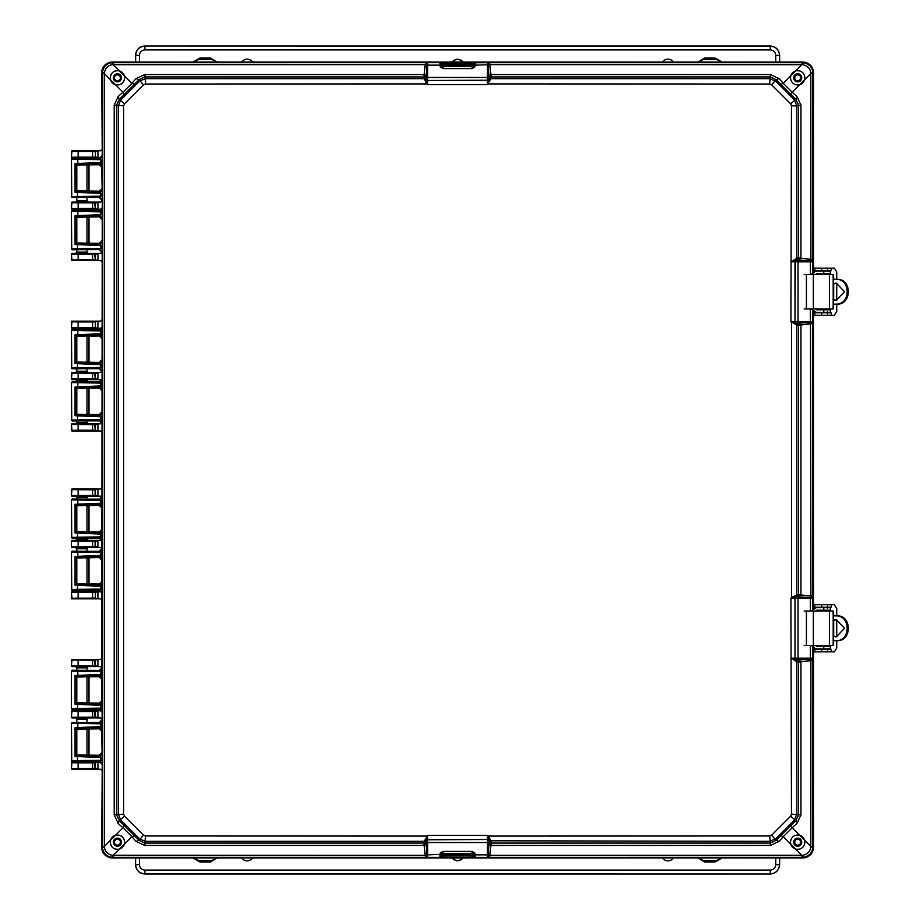 <?xml version="1.0" encoding="UTF-8"?>
<svg xmlns="http://www.w3.org/2000/svg" width="920" height="920" viewBox="0 0 920 920"><rect width="100%" height="100%" fill="white"/><g stroke="black" fill="none" stroke-linecap="round" stroke-linejoin="round"><path stroke-width="1.38" d="M76.808 164.956L76.808 190.934M76.808 197.512L76.808 200.824L86.998 200.824L86.998 197.443M86.998 164.714L86.998 191.176M86.998 755.285L86.998 728.824M86.998 722.556L86.998 719.175L76.808 719.175L76.808 722.487M76.808 755.044L76.808 729.065M86.998 719.175L88.262 717.91L72.013 717.91L94.76 717.865L95.116 717.174L71.392 717.255A0.632 0.632 0 0 0 72.013 717.887L71.392 717.278L72.013 710.757L75.555 710.757L76.808 709.492L86.998 709.389M86.998 703.121L86.998 676.66M86.998 670.393L86.998 667.839L76.808 667.839L76.808 670.312M76.808 702.88L76.808 676.901M86.998 551.322L86.998 548.78L76.808 548.78L76.808 551.252M76.808 557.83L76.808 583.809M72.013 598.839L97.853 598.839L72.013 598.839L71.392 592.319L75.555 591.686L76.808 590.421L86.998 590.421L88.262 591.686L97.853 591.686L97.922 592.365L94.76 591.732L100.625 591.686L101.89 590.421M86.998 557.589L86.998 584.05M86.998 499.146L86.998 497.444L76.808 497.444L76.808 499.077M76.808 505.655L76.808 531.645M76.808 538.223L76.808 539.097L86.998 539.097L88.262 540.362L97.853 540.362L97.922 541.029L95.404 541.029L94.76 540.408L100.625 540.362L101.89 539.097M86.998 505.413L86.998 531.886M86.998 538.154L86.998 539.097M101.89 380.903L100.625 379.638L94.76 379.592L95.404 378.971L97.922 378.971L97.853 379.638L88.262 379.638L86.998 380.903L76.808 380.903L76.808 381.777M76.808 388.355L76.808 414.345M76.808 420.923L76.808 422.556L86.998 422.556L86.998 420.854M86.998 380.903L86.998 381.846M86.998 388.113L86.998 414.586M101.89 329.578L100.625 328.313L94.76 328.267L97.922 327.635L97.853 328.313L88.262 328.313L86.998 329.578L76.808 329.613L75.555 328.313L71.392 327.681L72.013 321.16L97.853 321.16L72.013 321.16M76.808 336.191L76.808 362.169M76.808 368.747L76.808 371.22L86.998 371.22L86.998 368.678M86.998 335.949L86.998 362.411M101.89 210.507L100.625 209.242L94.76 209.196L95.404 208.575L97.922 208.575L97.853 209.242L88.262 209.242L86.998 210.507L76.808 210.542M76.808 217.12L76.808 243.098M76.808 249.688L76.808 252.16L86.998 252.16L86.998 249.607M86.998 216.878L86.998 243.34M100.809 157.929L94.76 157.872L95.404 157.239L97.922 157.239L97.853 157.918L88.262 157.918L86.998 159.171M76.808 159.171L75.555 157.918L71.392 157.286L72.013 150.765L97.853 150.765L72.013 150.765M101.89 149.5L100.625 150.765L97.853 150.765L97.922 151.432L94.76 150.811M86.998 760.828L88.262 762.082L72.013 762.082L78.12 762.208L78.12 762.841L71.392 762.737L72.013 762.082L71.392 768.579A0.632 0.632 180 0 0 72.013 769.212L94.76 769.189L95.116 768.51L71.392 768.579L72.013 769.235L100.625 769.235L101.89 770.5M88.262 762.082L97.853 762.082L97.922 762.76L94.76 762.128L100.809 762.07M88.262 717.91L100.625 717.91L101.89 719.175M86.998 709.492L88.262 710.757L97.853 710.757L97.922 711.424L94.76 710.803L100.625 710.757L101.89 709.492M71.392 665.953L75.555 666.574L76.808 667.839M86.998 667.839L88.262 666.574L100.625 666.574L101.89 667.839M72.013 666.574L94.76 666.54L95.404 665.907L71.392 665.931L72.013 659.421L97.853 659.421L97.922 660.1L94.76 659.467L100.625 659.421L101.89 658.168M94.76 598.793L97.922 598.161L97.853 598.839L100.625 598.839L101.89 600.105M72.013 547.515L94.484 547.411L95.116 546.779L71.415 546.859L75.555 547.515L76.808 548.78M86.998 548.78L88.262 547.515L100.625 547.515L101.89 548.768M72.013 540.362L72.047 540.385A0.632 0.632 135 0 0 71.415 541.017L71.415 546.859L71.392 540.995L75.555 540.362L76.808 539.097M72.013 496.179L94.484 496.087L95.116 495.454L71.415 495.523L75.555 496.179L76.808 497.444M86.998 497.444L88.262 496.179L100.625 496.179L101.89 497.444M72.013 489.026L72.047 489.049A0.632 0.632 135 0 0 71.415 489.681L71.415 495.523L72.013 489.026L97.853 489.026L97.922 489.704L94.76 489.072L100.625 489.026L101.89 487.772M92.598 430.836L95.116 430.238L92.598 430.215L92.598 430.836L72.013 430.974L97.853 430.974L94.76 430.928L97.922 430.296L97.853 430.974L100.625 430.974L101.89 432.228M101.89 422.556L100.625 423.821L88.262 423.821L86.998 422.556M76.808 422.556L75.555 423.821L71.392 424.453L78.142 424.58L78.142 423.947L72.013 423.821M76.808 380.903L75.555 379.638L71.392 379.005L72.013 372.485L88.262 372.485L86.998 371.22M101.89 371.231L100.625 372.485L88.262 372.485M101.89 319.895L100.625 321.16L97.853 321.16L97.922 321.827L94.76 321.207M92.598 260.44L95.116 259.842L92.598 259.808L92.598 260.44L72.013 260.578L97.853 260.578L94.76 260.532L97.922 259.9L97.853 260.578L100.625 260.578L101.89 261.832M101.89 252.16L100.625 253.425L88.262 253.425L86.998 252.16M76.808 252.16L75.555 253.425L71.392 254.046L78.142 254.184L78.142 253.552L72.013 253.425M76.808 210.507L75.555 209.242L71.392 208.61L72.013 202.089L88.262 202.089L86.998 200.824M101.89 200.824L100.625 202.089L88.262 202.089M75.555 157.918L88.262 157.918M92.598 157.791L95.116 157.182L92.598 157.159L92.598 157.791L72.013 157.918M94.76 769.189L97.853 769.235L97.922 768.568L95.404 768.568L95.404 762.76L92.598 762.841L92.598 762.208L94.76 762.128M75.555 762.082L76.808 760.828M94.76 717.865L97.853 717.91L97.922 717.244L95.404 717.244L95.404 711.424L92.598 711.516L92.598 710.884L94.76 710.803M75.555 717.91L76.808 719.175M88.262 710.757L75.555 710.757M78.12 710.884L78.12 711.516L71.392 711.413L72.013 710.78L92.598 710.884M88.262 666.574L75.555 666.574M94.76 666.54L97.853 666.574L97.922 665.907L95.404 665.907L95.404 660.1L92.598 660.192L92.598 659.559L94.76 659.467M71.392 660.054L72.013 659.421L92.598 659.559M88.262 591.686L75.555 591.686M72.013 591.686L92.598 591.813L92.598 592.445L95.116 592.422L92.598 591.813M94.484 547.411L97.853 547.515L97.922 546.837L95.116 546.779L95.116 541.087L92.598 541.121L92.598 540.488L94.76 540.408M88.262 547.515L75.555 547.515M88.262 540.362L75.555 540.362M72.047 540.385L92.598 540.488M94.484 496.087L97.853 496.179L97.922 495.512L95.116 495.454L95.116 489.762L92.598 489.785L92.598 489.164L94.76 489.072M88.262 496.179L75.555 496.179M72.047 489.049L92.598 489.164M72.013 430.974L71.392 424.453A0.632 0.632 -45 0 1 72.047 423.844M75.555 423.821L88.262 423.821M92.598 423.947L92.598 424.58L97.922 424.488L97.853 423.821L78.142 423.947M75.555 379.638L88.262 379.638M92.598 379.511L95.116 378.913L92.598 378.879L92.598 379.511L72.013 379.638M92.598 372.611L92.598 373.244L97.922 373.163L97.853 372.485L72.013 372.485M76.808 371.22L75.555 372.485M75.555 328.313L88.262 328.313M92.598 328.187L95.116 327.577L92.598 327.554L92.598 328.187L72.013 328.313M72.013 260.578L71.392 254.046M75.555 253.425L88.262 253.425M92.598 253.552L92.598 254.184L97.922 254.092L97.853 253.425L78.142 253.552M75.555 209.242L88.262 209.242M92.598 209.116L95.116 208.518L92.598 208.483L92.598 209.116L72.013 209.242M92.598 202.216L92.598 202.848L97.922 202.756L97.853 202.089L72.013 202.089M76.808 200.824L75.555 202.089M78.142 157.791L78.142 157.159L71.415 157.262A0.632 0.632 -135 0 0 72.047 157.895M72.047 150.788A0.632 0.632 -45 0 0 71.415 151.42L78.142 151.524L78.142 150.892M71.392 660.077L92.598 660.192L92.598 666.448M94.484 598.747L95.116 598.115L71.392 598.207M72.047 591.709A0.632 0.632 135 0 0 71.415 592.342L92.598 592.445L92.598 598.713M94.76 547.469L95.404 546.837L95.404 541.029L94.484 540.454M71.392 540.995L92.598 541.121L92.598 547.389M94.76 496.144L95.404 495.512L95.404 489.704L94.484 489.129M71.392 489.659L92.598 489.785L92.598 496.053M78.142 430.836L78.142 430.215L71.415 430.318A0.632 0.632 -135 0 0 72.047 430.951M94.484 423.913L95.404 430.296L95.404 424.488L94.76 423.855M78.142 379.511L78.142 378.879L71.415 378.982A0.632 0.632 -135 0 0 72.047 379.615M72.047 372.508A0.632 0.632 -45 0 0 71.415 373.14L78.142 373.244L78.142 372.611M94.484 372.588L95.404 378.971L95.404 373.163L94.76 372.531M78.142 328.187L78.142 327.554L71.415 327.658A0.632 0.632 -135 0 0 72.047 328.291M71.392 321.793L78.142 321.919L78.142 321.287M78.142 260.44L78.142 259.808L71.415 259.923A0.632 0.632 -135 0 0 72.047 260.544M94.484 253.517L95.404 259.9L95.404 254.092L94.76 253.46M78.142 209.116L78.142 208.483L71.415 208.587A0.632 0.632 -135 0 0 72.047 209.219M72.047 202.112A0.632 0.632 -45 0 0 71.415 202.745L78.142 202.848L78.142 202.216M94.484 202.193L95.404 208.575L95.404 202.756L94.76 202.136M94.484 150.857L95.116 151.489L92.598 151.524L92.598 150.892M94.484 321.252L95.116 321.885L92.598 321.919L92.598 321.287M120.405 842.191A2.944 2.944 0 0 1 117.461 845.135A2.944 2.944 0 0 1 114.517 842.191A2.944 2.944 0 0 1 117.461 839.247A2.944 2.944 0 0 1 120.405 842.191M800.641 77.809A2.944 2.944 0 0 1 797.697 80.753A2.944 2.944 0 0 1 794.754 77.809A2.944 2.944 0 0 1 797.697 74.865A2.944 2.944 0 0 1 800.641 77.809M800.641 842.191A2.944 2.944 0 0 1 797.697 845.135A2.944 2.944 0 0 1 794.754 842.191A2.944 2.944 0 0 1 797.697 839.247A2.944 2.944 0 0 1 800.641 842.191M120.405 77.809A2.944 2.944 0 0 1 117.461 80.753A2.944 2.944 0 0 1 114.517 77.809A2.944 2.944 0 0 1 117.461 74.865A2.944 2.944 0 0 1 120.405 77.809M110.251 77.809C111.021 72.496 114.068 70.184 119.404 70.863L124.465 75.923L124.729 77.809C123.889 83.179 120.842 85.514 115.575 84.812L110.503 79.752L110.251 77.809M124.614 77.809A7.153 7.153 0 0 0 117.461 70.656A7.153 7.153 0 0 0 110.308 77.809A7.153 7.153 0 0 0 117.461 84.962A7.153 7.153 0 0 0 124.614 77.809M110.251 842.191L110.503 840.247L115.575 835.187C120.819 834.474 123.878 836.809 124.729 842.191L124.465 844.077L119.404 849.137C114.08 849.827 111.032 847.515 110.251 842.191M124.614 842.191A7.153 7.153 0 0 0 117.461 835.038A7.153 7.153 0 0 0 110.308 842.191A7.153 7.153 0 0 0 117.461 849.344A7.153 7.153 0 0 0 124.614 842.191M790.429 842.191C791.257 836.82 794.305 834.486 799.583 835.187L804.644 840.247L804.908 842.191C804.126 847.504 801.078 849.815 795.754 849.137L790.694 844.077L790.429 842.191M804.85 842.191A7.153 7.153 0 0 0 797.697 835.038A7.153 7.153 0 0 0 790.544 842.191A7.153 7.153 0 0 0 797.697 849.344A7.153 7.153 0 0 0 804.85 842.191M790.429 77.809L790.694 75.923L795.754 70.863C801.067 70.173 804.126 72.484 804.908 77.809L804.644 79.752L799.583 84.812C794.328 85.525 791.28 83.191 790.429 77.809M804.85 77.809A7.153 7.153 0 0 0 797.697 70.656A7.153 7.153 0 0 0 790.544 77.809A7.153 7.153 0 0 0 797.697 84.962A7.153 7.153 0 0 0 804.85 77.809M121.52 77.809A4.059 4.059 0 0 0 117.461 73.749A4.059 4.059 0 0 0 113.39 77.809A4.059 4.059 0 0 0 117.461 81.868A4.059 4.059 0 0 0 121.52 77.809M121.417 77.809A3.956 3.956 0 0 0 117.461 73.853A3.956 3.956 0 0 0 113.505 77.809A3.956 3.956 0 0 0 117.461 81.765A3.956 3.956 0 0 0 121.417 77.809M121.52 842.191A4.059 4.059 0 0 0 117.461 838.131A4.059 4.059 0 0 0 113.39 842.191A4.059 4.059 0 0 0 117.461 846.25A4.059 4.059 0 0 0 121.52 842.191M121.417 842.191A3.956 3.956 0 0 0 117.461 838.235A3.956 3.956 0 0 0 113.505 842.191A3.956 3.956 0 0 0 117.461 846.147A3.956 3.956 0 0 0 121.417 842.191M801.757 842.191A4.059 4.059 0 0 0 797.697 838.131A4.059 4.059 0 0 0 793.638 842.191A4.059 4.059 0 0 0 797.697 846.25A4.059 4.059 0 0 0 801.757 842.191M801.654 842.191A3.956 3.956 0 0 0 797.697 838.235A3.956 3.956 0 0 0 793.741 842.191A3.956 3.956 0 0 0 797.697 846.147A3.956 3.956 0 0 0 801.654 842.191M801.757 77.809A4.059 4.059 0 0 0 797.697 73.749A4.059 4.059 0 0 0 793.638 77.809A4.059 4.059 0 0 0 797.697 81.868A4.059 4.059 0 0 0 801.757 77.809M801.654 77.809A3.956 3.956 0 0 0 797.697 73.853A3.956 3.956 0 0 0 793.741 77.809A3.956 3.956 0 0 0 797.697 81.765A3.956 3.956 0 0 0 801.654 77.809M799.768 325.358L798.364 323.092L796.582 323.219L798.583 325.691L800.94 325.013L800.94 594.987L798.583 594.308L798.583 325.691L796.582 323.219L795.765 322.966L796.835 325.059L790.901 321.574L795.006 321.574L795.006 261.832L790.889 261.832L796.835 258.359L796.846 105.857L800.94 105.133L800.94 258.393L798.583 257.726L798.583 105.133L795.823 99.406L776.089 79.683L770.373 76.923L491.556 76.923L491.234 75.739L488.957 77.13L489.095 78.879L491.544 76.992L489.083 78.913L488.842 79.741L490.923 78.671L487.45 84.594L488.497 83.915L769.66 84.019L771.707 84.87L790.636 103.799L791.487 105.846L790.901 321.574L791.579 322.621L791.602 460L791.579 597.379L790.901 598.425L791.487 814.154L790.636 816.201L771.707 835.13L769.66 835.981L488.497 836.084L487.45 835.406L489.083 841.087L491.544 843.007L490.923 841.328L488.842 840.259M427.282 83.007L426.661 83.915L424.223 78.671L145.498 78.66L144.785 74.554L424.269 74.554L423.591 76.923L144.785 76.923L139.058 79.683L119.324 99.406L116.575 105.133L116.575 814.867L119.324 820.594L139.058 840.317L144.785 843.076L423.591 843.076L423.924 844.261L426.19 842.869L426.063 841.121L423.603 843.007L426.063 841.087L426.316 840.259L424.223 841.328L427.708 835.406L426.661 836.084L145.498 835.981L143.451 835.13L124.522 816.201L123.671 814.154L123.671 105.846L124.522 103.799L143.451 84.87L145.498 84.019L426.661 83.915L427.708 84.594L426.063 78.913L423.603 76.992L424.223 78.671L426.316 79.741M424.419 79.212L426.397 79.867A1.679 1.679 0 0 0 427.708 80.5L487.45 80.224L427.708 80.5L427.708 84.594L487.45 84.594L487.45 80.5A1.679 1.679 0 0 0 488.761 79.867L487.864 83.007M487.864 836.993L488.497 836.084L490.728 840.788L488.761 840.132A1.679 1.679 180 0 0 487.45 839.5L427.708 839.776L487.45 839.5L487.45 835.406L427.708 835.406L427.708 839.5L424.419 840.788M490.728 840.788L769.649 841.34L775.514 838.913L794.42 820.007L796.846 814.143L796.835 661.641L790.889 658.168L795.006 658.168L795.006 598.425L790.901 598.425L796.582 596.781L798.514 594.32L796.835 594.941L795.765 597.034M798.514 325.68L796.835 325.059L796.835 594.941L791.579 597.379L792.488 598M145.498 84.019L145.498 78.66L139.644 81.087L120.727 99.992L118.3 105.857L118.3 814.143L120.727 820.007L139.644 838.913L145.498 841.34L424.223 841.328L423.603 843.007M423.924 75.739L426.19 77.13L426.063 78.879L423.603 76.992M426.316 840.259L427.282 836.993M491.234 844.261L488.957 842.869L489.095 841.121L491.556 843.076L770.373 843.076L770.373 845.445L490.889 845.445L491.544 843.007M769.66 835.981L770.373 843.076L776.089 840.317L795.823 820.594L798.583 814.867L798.583 662.273L800.94 661.606L800.94 814.867L791.487 814.154M795.765 659.559L796.835 661.641L798.583 662.273L796.628 659.812L795.639 659.479L796.294 661.445M796.294 595.136L795.639 597.103A1.679 1.679 90 0 0 795.006 598.425L795.006 658.168A1.679 1.679 90 0 0 795.639 659.479L792.465 658.582M796.294 324.863L795.639 322.897L792.488 322M795.765 322.966L795.639 322.897A1.679 1.679 90 0 1 795.006 321.574L795.282 261.832L798.043 261.832L798.043 321.574L795.282 321.574A1.679 1.679 90 0 0 796.582 323.219M799.768 594.642L798.364 596.907L796.628 596.781L798.514 594.32M792.465 261.418L796.582 260.199L798.514 257.738L796.835 258.359L795.765 260.44M796.294 258.555L795.639 260.521A1.679 1.679 90 0 0 795.006 261.832L795.282 261.832A1.679 1.679 -90 0 1 796.582 260.199L798.364 260.325L799.768 258.048M791.487 105.846L796.846 105.857L794.42 99.992L775.514 81.087L769.649 78.66L490.923 78.671L491.544 76.992M796.628 260.188L798.514 257.738M488.842 79.741L490.728 79.212M134.803 84.49L131.882 83.34L136.125 78.522L139.058 79.683L143.451 84.87M124.522 103.799L119.324 99.406L118.174 96.485L122.992 92.23L124.142 95.162M115.575 84.812L122.992 92.23L131.882 83.34L124.465 75.923M123.671 814.154L114.206 814.867L114.206 105.133L123.671 105.846M124.142 824.837L122.992 827.77L118.174 823.515L119.324 820.594L124.522 816.201M143.451 835.13L139.058 840.317L136.125 841.478L131.882 836.659L134.803 835.509M124.465 844.077L131.882 836.659L122.992 827.77L115.575 835.187M423.924 844.261L424.269 845.445L144.785 845.445L145.498 835.981M780.344 835.509L783.276 836.659L779.021 841.478L776.089 840.317L771.707 835.13M790.636 816.201L795.823 820.594L796.973 823.515L792.166 827.77L791.016 824.837M799.583 835.187L792.166 827.77L783.276 836.659L790.694 844.077M798.514 662.262L796.582 659.801L798.364 659.674L799.768 661.952M791.016 95.162L792.166 92.23L796.973 96.485L795.823 99.406L790.636 103.799M771.707 84.87L776.089 79.683L779.021 78.522L783.276 83.34L780.344 84.49M790.694 75.923L783.276 83.34L792.166 92.23L799.583 84.812M491.234 75.739L490.889 74.554L770.373 74.554L769.66 84.019M489.095 78.879L489.083 78.913A1.679 1.679 0 0 1 487.45 80.224L487.45 77.464L427.708 77.464L427.708 65.147L440.001 65.147L439.875 62.652L442.945 62.779L440.013 65.688L441.692 65.113L443.049 66.343L472.098 66.343L473.317 65.676L474.812 67.01L472.098 68.609L472.098 66.343L443.049 66.343L443.049 68.609L472.098 68.609M443.049 68.609L440.346 67.01L440.013 65.688M469.66 66.297L469.66 65.032L473.455 65.101L473.317 65.676L475.145 65.688L474.812 67.01M136.125 78.522L144.785 74.554M426.063 78.913A1.679 1.679 180 0 0 427.708 80.224L427.708 77.464A1.679 0.575 180 0 1 426.19 77.13L426.328 75.129L424.269 74.554L425.201 64.63L426.696 65.032L427.708 62.652L113.171 62.686L113.171 64.63L119.404 70.863M114.206 105.133L118.174 96.485M118.174 823.515L114.206 814.867M144.785 845.445L136.125 841.478M426.937 856.394L425.787 857.313L427.708 857.348L426.696 854.967L425.201 855.37L424.269 845.445L426.328 844.87L426.19 842.869A1.679 0.575 0 0 1 427.708 842.536L427.708 839.776A1.679 1.679 -0 0 0 426.063 841.087L426.063 841.087M472.098 851.391L474.812 852.989L475.145 854.312L473.466 854.887L472.098 853.656L443.049 853.656L441.841 854.323L440.346 852.989L443.049 851.391L443.049 853.656L472.098 853.656L472.098 851.391L443.049 851.391M489.083 841.087A1.679 1.679 -0 0 0 487.45 839.776L487.45 854.852L475.145 854.852L475.284 857.348L439.875 857.348L440.001 854.852L441.68 855.428L441.841 854.323L440.013 854.312L440.346 852.989M779.021 841.478L770.373 845.445M440.013 854.312L427.708 854.852L427.708 842.536L487.45 842.536A1.679 0.575 0 0 1 488.957 842.869L488.819 844.87L490.889 845.445L489.957 855.37L488.451 854.967L487.45 857.348L801.987 857.313L801.987 855.37L795.754 849.137M800.94 814.867L796.973 823.515M811.888 658.938L812.82 660.088L812.843 658.168L810.474 659.168L810.876 660.663L800.94 661.606L800.377 659.536L798.364 659.674A1.679 0.575 -90 0 1 798.043 658.168L795.282 658.168A1.679 1.679 -90 0 0 796.582 659.801M808.496 611.053L809.83 611.041M809.83 645.541L808.496 645.529M796.582 596.781A1.679 1.679 -90 0 0 795.282 598.425L798.043 598.425A1.679 0.575 -90 0 1 798.364 596.907L800.377 597.045L800.94 594.987L810.876 595.918L810.474 597.413L812.843 598.425L812.82 323.495L800.94 325.013L800.377 322.954L798.364 323.092A1.679 0.575 90 0 1 798.043 321.574L812.843 321.574L811.888 322.345L812.82 323.495L812.843 309.407L808.496 308.947M808.496 274.47L809.83 274.459M796.973 96.485L800.94 105.133M800.377 260.464L810.474 260.832A1.679 0.575 -90 0 0 810.359 261.832L810.359 274.137L812.843 273.999L812.843 261.832L798.043 261.832A1.679 0.575 -90 0 1 798.364 260.325L800.377 260.464L800.94 258.393L810.876 259.336L810.474 260.832L812.843 261.832L812.82 73.519L810.876 73.519L804.644 79.752M770.373 74.554L779.021 78.522M475.145 65.688L473.478 64.043L475.284 62.652L475.145 65.147L489.957 64.63L490.889 74.554L488.819 75.129L488.957 77.13A1.679 0.575 0 0 1 487.45 77.464L487.45 62.652L488.451 65.032L488.819 75.129M440.346 67.01L441.703 65.101L445.487 65.032L445.487 66.297M426.328 75.129L426.696 65.032A1.679 0.575 180 0 0 427.708 65.147L427.708 62.652L439.875 62.652L441.703 64.066L445.487 64.135L473.455 64.066L472.213 62.779L489.371 62.686L489.957 64.63L802.827 64.699C807.484 65.791 810.152 68.448 810.807 72.68L810.876 259.336L812.82 259.911L811.888 261.061M110.503 79.752L104.282 73.519L104.34 72.68C105.501 67.954 108.157 65.297 112.332 64.699L425.201 64.63L425.787 62.686L426.937 63.606M110.503 840.247L104.282 846.481L102.338 846.481L102.338 73.519L104.282 73.519L104.34 847.32C105.363 851.885 108.031 854.542 112.332 855.301L425.201 855.37L425.787 857.313L112.412 857.313L112.332 855.301M441.68 855.428L439.875 857.348L427.708 857.348L427.708 854.852A1.679 0.575 0 0 0 426.696 854.967L426.328 844.87M474.812 852.989L473.317 854.323L473.455 855.933L475.145 854.312M488.819 844.87L488.451 854.967A1.679 0.575 0 0 0 487.45 854.852L487.45 857.348L475.284 857.348L473.478 855.956L469.66 855.864L441.703 855.933L442.945 857.221M488.221 856.394L489.371 857.313L489.957 855.37L802.827 855.301C807.392 854.277 810.048 851.621 810.807 847.32L810.876 660.663L812.82 660.088L812.82 847.239L810.807 847.32M812.831 645.541L810.359 645.863L810.359 658.168A1.679 0.575 -90 0 0 810.474 659.168L800.377 659.536M812.728 645.541L812.843 658.168L798.043 658.168L798.043 598.425L810.359 598.425L810.359 610.719L812.831 611.041M800.377 597.045L810.474 597.413A1.679 0.575 -90 0 0 810.359 598.425L812.843 598.425L812.728 611.041M811.888 322.345L810.474 322.586L810.876 595.918L812.82 596.505L811.888 597.655M810.37 308.959L810.359 321.574A1.679 0.575 90 0 0 810.474 322.586L800.377 322.954M810.807 72.68L812.82 72.76C812.394 67.045 809.036 63.687 802.746 62.686L802.746 62.042L112.412 62.042A10.718 10.718 0 0 0 101.695 72.76L102.281 159.689L101.695 169.291L102.281 193.384L101.695 698.544L102.281 705.329L99.67 704.432L102.2 701.914M442.945 62.779L472.213 62.779L473.466 64.572M112.332 64.699L112.412 62.686C106.72 63.066 103.373 66.424 102.338 72.76L104.34 72.68M102.338 846.481L102.338 847.239L104.34 847.32M101.798 764.083L99.279 761.553L102.281 760.311L101.695 847.239L102.338 847.239C103.212 853.392 106.57 856.75 112.412 857.313L112.412 857.957L802.746 857.957L802.746 857.313C808.898 856.439 812.256 853.081 812.82 847.239L813.464 847.239L813.464 645.541M101.798 711.907L99.279 709.389L102.281 708.112L101.695 733.412L102.281 760.311M802.827 855.301L802.746 857.313L801.987 857.313M813.464 611.041L813.464 308.959M813.464 274.459L813.464 72.76L812.82 73.519M795.754 70.863L801.987 64.63L801.987 62.686L802.746 62.686L802.827 64.699M801.987 62.686L489.371 62.686L488.221 63.606M802.746 62.042A10.718 10.718 0 0 1 813.464 72.76M813.464 847.239A10.718 10.718 0 0 1 802.746 857.957M112.412 857.957A10.718 10.718 0 0 1 101.695 847.239M77.82 761.438L77.464 760.598L71.392 760.828L72.231 761.668L99.67 761.162L102.189 763.692M77.82 755.711L77.464 756.55L100.832 757.494L99.67 756.596L76.234 755.63L75.06 756.424L77.464 756.55L77.464 760.598L100.832 760.311L100.832 757.494L102.281 757.494M76.234 755.63L76.647 754.929L99.279 755.285L99.67 756.596L102.189 754.078M99.279 755.285L101.798 752.767M101.798 731.354L99.279 728.824L99.67 727.524L102.189 730.031M99.279 728.824L76.647 729.181L76.234 728.49L99.67 727.524L102.281 726.616M75.06 756.424L75.06 727.697L100.832 726.616L100.832 723.81L102.281 723.752M72.231 722.453L99.279 722.556L72.231 722.453L71.392 723.293L100.832 723.81L99.67 722.947L102.189 720.429M99.279 722.556L101.798 720.038M77.82 709.262L77.464 708.423L71.392 708.653L72.231 709.492L99.67 708.998L102.189 711.516M99.279 703.121L99.67 704.432L76.234 703.455L76.647 702.765L99.279 703.121L101.798 700.591M101.798 679.19L99.279 676.66L99.67 675.349L102.189 677.867M99.279 676.66L76.647 677.016L76.234 676.327L99.67 675.349L102.281 674.452M76.234 703.455L75.06 704.248L75.06 675.521L100.832 674.452L100.832 671.634L102.281 671.634M72.231 670.277L99.279 670.393L72.231 670.277L71.392 671.129L100.832 671.634L99.67 670.783L102.189 668.254M99.279 670.393L101.798 667.862M101.798 592.848L99.279 590.318L102.189 592.457M77.82 590.192L77.464 589.352L71.392 589.582L72.231 590.421L99.67 589.927L102.281 589.064M77.82 584.464L77.464 585.304L100.832 586.259L99.67 585.361L76.234 584.384L75.06 585.178L77.464 585.304L77.464 589.352L100.832 589.064L100.832 586.259L102.281 586.259M76.234 584.384L76.647 583.694L99.279 584.05L99.67 585.361L102.189 582.843M99.279 584.05L101.798 581.52M101.798 560.119L99.279 557.589L99.67 556.278L102.189 558.797M99.279 557.589L76.647 557.945L76.234 557.255L99.67 556.278L102.281 555.381M75.06 585.178L75.06 556.462L100.832 555.381L100.832 552.575L102.281 552.575M72.231 551.218L99.279 551.322L72.231 551.218L71.392 552.058L100.832 552.575L99.67 551.712L102.189 549.183M99.279 551.322L101.798 548.803M101.798 540.672L99.279 538.154L102.189 540.281M77.82 538.028L77.464 537.188L71.392 537.418L72.231 538.257L99.67 537.763L102.281 536.9M77.82 532.3L77.464 533.14L100.832 534.094L99.67 533.186L76.234 532.22L75.06 533.014L77.464 533.14L77.464 537.188L100.832 536.9L100.832 534.094L102.281 534.094M76.234 532.22L76.647 531.53L99.279 531.886L99.67 533.186L102.189 530.679M99.279 531.886L101.798 529.356M101.798 507.943L99.279 505.413L99.67 504.114L102.189 506.632M99.279 505.413L76.647 505.77L76.234 505.08L99.67 504.114L102.281 503.205M75.06 533.014L75.06 504.286L100.832 503.205L100.832 500.399L102.281 500.399M72.231 499.042L99.279 499.146L72.231 499.042L71.392 499.882L100.832 500.399L99.67 499.537L102.189 497.018M99.279 499.146L101.798 496.627M101.798 423.372L99.279 420.854L102.189 422.981M77.82 420.728L77.464 419.888L71.392 420.118L72.231 420.957L99.67 420.463L102.281 419.6M77.82 415L77.464 415.84L100.832 416.794L99.67 415.886L76.234 414.92L75.06 415.713L77.464 415.84L77.464 419.888L100.832 419.6L100.832 416.794L102.281 416.794M76.234 414.92L76.647 414.23L99.279 414.586L99.67 415.886L102.2 413.379M99.279 414.586L101.798 412.056M101.798 390.643L99.279 388.113L99.67 386.814L102.189 389.321M99.279 388.113L76.647 388.47L76.234 387.78L99.67 386.814L102.281 385.905M75.06 415.713L75.06 386.986L100.832 385.905L100.832 383.099L102.281 383.099M72.231 381.742L99.279 381.846L72.231 381.742L71.392 382.582L100.832 383.099L99.67 382.237L102.189 379.718M99.279 381.846L101.798 379.327M101.798 371.197L99.279 368.678L102.189 370.806M77.82 368.552L77.464 367.712L71.392 367.942L72.231 368.782L99.67 368.287L102.281 367.425M77.82 362.825L77.464 363.664L100.832 364.619L99.67 363.722L76.234 362.744L75.06 363.538L77.464 363.664L77.464 367.712L100.832 367.425L100.832 364.619L102.281 364.619M76.234 362.744L76.647 362.054L99.279 362.411L99.67 363.722L102.189 361.203M99.279 362.411L101.798 359.881M101.798 338.479L99.279 335.949L99.67 334.638L102.189 337.157M99.279 335.949L76.647 336.306L76.234 335.616L99.67 334.638L102.281 333.741M75.06 363.538L75.06 334.822L100.832 333.741L100.832 330.935L102.281 330.935M72.231 329.578L99.279 329.682L72.231 329.578L71.392 330.418L100.832 330.935L99.67 330.073L102.189 327.543M99.279 329.682L101.798 327.152M101.798 252.137L99.279 249.607L102.189 251.746M77.82 249.492L77.464 248.641L71.392 248.871L72.231 249.722L99.67 249.216L102.281 248.365M77.82 243.765L77.464 244.593L100.832 245.548L99.67 244.651L76.234 243.673L75.06 244.478L77.464 244.593L77.464 248.641L100.832 248.365L100.832 245.548L102.281 245.548M76.234 243.673L76.647 242.983L99.279 243.34L99.67 244.651L102.189 242.132M99.279 243.34L101.798 240.81M101.798 219.408L99.279 216.878L76.647 217.235L76.234 216.545L99.67 215.567L102.189 218.086M99.279 216.878L100.832 214.67L102.281 214.67M75.06 244.478L75.06 215.751L100.832 214.67L100.832 211.864L102.281 211.864M71.392 211.335L100.832 211.864L99.67 211.002L102.189 208.483M71.461 211.381L72.231 210.507L99.279 210.611L101.798 208.092M101.798 199.962L99.279 197.443L102.189 199.571M77.82 197.317L77.464 196.477L71.392 196.708L72.231 197.547L99.67 197.052L102.281 196.19M77.82 191.59L77.464 192.429L100.832 193.384L99.67 192.475L76.234 191.509L75.06 192.303L77.464 192.429L77.464 196.477L100.832 196.19L100.832 193.384L102.281 193.384M76.234 191.509L76.647 190.82L99.279 191.176L99.67 192.475L102.189 189.968M99.279 191.176L101.798 188.646M101.798 167.233L99.279 164.714L99.67 163.403L102.189 165.922M99.279 164.714L76.647 165.071L76.234 164.369L99.67 163.403L102.281 162.506M75.06 192.303L75.06 163.576L100.832 162.506L100.832 159.689L102.281 159.689M76.498 158.332L72.231 158.332L71.392 159.171L100.832 159.689L99.67 158.838L102.189 156.308M85.226 158.447L99.279 158.447L101.798 155.917M472.213 857.221L473.478 855.956L472.19 857.198M469.66 853.702L469.66 854.967L473.466 855.428M442.968 857.198L441.703 854.898L469.66 854.967L469.66 857.13M76.647 761.668L99.279 761.553M72.231 761.668L76.498 761.668M99.279 709.389L72.231 709.492M72.231 590.421L99.279 590.318M99.279 538.154L72.231 538.257M72.231 420.957L99.279 420.854M99.279 368.678L72.231 368.782M72.231 249.722L99.279 249.607M72.231 210.507L99.279 210.611M99.279 197.443L72.231 197.547M72.231 158.332L99.279 158.447M76.808 729.295L76.808 754.814M75.06 727.697L76.234 728.49M76.808 677.131L76.808 702.65M75.06 704.248L77.464 704.375L77.82 703.535M75.06 675.521L76.234 676.327M76.808 558.06L76.808 583.579M75.06 556.462L76.234 557.255M71.461 499.916L71.737 537.349M76.808 505.897L76.808 531.403M75.06 504.286L76.234 505.08M71.461 382.616L71.737 420.049M76.808 388.596L76.808 414.103M75.06 386.986L76.234 387.78M76.808 336.421L76.808 361.94M75.06 334.822L76.234 335.616M76.808 217.35L76.808 242.868M75.06 215.751L76.234 216.545M76.808 165.186L76.808 190.704M75.06 163.576L76.234 164.369M71.461 723.327L71.737 760.759M71.392 708.653L71.461 671.151M71.461 552.092L71.737 589.524M71.461 330.441L71.737 367.873M71.392 211.347L71.737 248.814M71.461 159.206L71.737 196.638M86.998 754.572L89.01 754.572L89.01 729.537L86.998 729.537M86.998 702.408L89.01 702.408L89.01 677.373L86.998 677.373M86.998 583.337L89.01 583.337L89.01 558.302L86.998 558.302M86.998 531.162L89.01 531.162L89.01 506.138L86.998 506.138M86.998 413.862L89.01 413.862L89.01 388.838L86.998 388.838M86.998 361.698L89.01 361.698L89.01 336.662L86.998 336.662M86.998 242.627L89.01 242.627L89.01 217.591L86.998 217.591M86.998 190.463L89.01 190.463L89.01 165.427L86.998 165.427M833.014 275.931L833.186 277.196M833.186 306.222L833.681 304.117M833.681 299.667L833.681 283.739M833.681 279.3L833.681 277.196M833.681 306.222L833.014 307.487M831.231 270.675L831.231 268.145L813.843 268.145L813.843 270.675L831.231 270.675L831.231 268.145L834.313 268.145L836.728 271.929L836.728 279.3M830.058 309.798L827.54 309.798M827.54 309.591L827.103 308.959M827.103 274.459L827.149 273.827L830.058 273.619M836.728 304.117L836.728 311.478L834.313 315.272L831.231 315.272L831.231 312.742L813.843 312.742L813.843 315.272L831.231 315.272L831.231 312.742M836.728 283.095L836.728 300.322M826.309 312.742L827.471 311.903M825.55 312.742A1.265 1.265 90 0 0 826.494 312.328M826.494 271.089A1.265 1.265 90 0 0 825.55 270.675M827.471 271.515L826.309 270.675M829.668 273.827L829.621 274.459M829.621 308.959L829.668 309.591M813.843 315.272L813.843 312.742M813.843 268.145L813.843 270.675M804.183 308.959L833.186 308.959L833.186 274.459L804.183 274.459M833.186 299.724L836.303 300.334L844.502 291.709L836.303 283.084L833.186 283.693M836.602 283.084L833.186 283.969M813.464 273.608A3.783 3.783 -90 0 1 817.029 271.089L816.672 271.089A3.783 3.783 90 0 0 813.464 272.872M813.464 309.81A3.783 3.783 90 0 0 817.029 312.328L830.311 312.328L830.311 309.798L817.029 309.798A1.265 1.265 -90 0 1 815.833 308.959M815.833 274.459A1.265 1.265 -90 0 1 817.029 273.619L830.311 273.619L830.311 271.089L817.029 271.089M813.464 310.534A3.783 3.783 90 0 0 816.672 312.328L817.029 312.328M833.186 304.117L836.912 304.117C852.127 304.98 852.092 278.415 836.912 279.3L833.186 279.3M835.739 279.3C850.954 278.404 850.988 304.991 835.739 304.117M833.186 299.448L836.429 300.322M833.014 612.513L833.186 613.778M833.186 642.804L833.681 640.699M833.681 636.26L833.681 620.333M833.681 615.882L833.681 613.778M833.681 642.804L833.014 644.069M831.231 607.257L831.231 604.727L813.843 604.727L813.843 607.257L831.231 607.257L831.231 604.727L834.313 604.727L836.728 608.522L836.728 615.882M830.058 646.38L827.54 646.38M827.54 646.173L827.103 645.541M827.103 611.041L827.149 610.408L830.058 610.202M836.728 640.699L836.728 648.071L834.313 651.855L831.231 651.855L831.231 649.324L813.843 649.324L813.843 651.855L831.231 651.855L831.231 649.324M836.728 619.678L836.728 636.904M826.309 649.324L827.471 648.485M825.55 649.324A1.265 1.265 90 0 0 826.494 648.91M826.494 607.671A1.265 1.265 90 0 0 825.55 607.257M827.471 608.097L826.309 607.257M829.668 610.408L829.621 611.041M829.621 645.541L829.668 646.173M813.843 651.855L813.843 649.324M813.843 604.727L813.843 607.257M804.183 645.541L833.186 645.541L833.186 611.041L804.183 611.041M833.186 636.306L836.303 636.916L844.502 628.291L836.303 619.666L833.186 620.275M836.602 619.678L833.186 620.551M813.464 610.19A3.783 3.783 -90 0 1 817.029 607.671L816.672 607.671A3.783 3.783 90 0 0 813.464 609.466M813.464 646.392A3.783 3.783 90 0 0 817.029 648.91L830.311 648.91L830.311 646.38L817.029 646.38A1.265 1.265 -90 0 1 815.833 645.541M815.833 611.041A1.265 1.265 -90 0 1 817.029 610.202L830.311 610.202L830.311 607.671L817.029 607.671M813.464 647.128A3.783 3.783 90 0 0 816.672 648.91L817.029 648.91M833.186 640.699L836.912 640.699C852.127 641.562 852.092 614.997 836.912 615.882L833.186 615.882M835.739 615.882C850.954 614.985 850.988 641.573 835.739 640.699M833.186 636.03L836.429 636.904M452.513 857.957A6.29 6.29 0 0 0 462.633 857.957M699.694 857.957A6.29 6.29 0 0 0 704.755 860.51L715.277 860.51A6.29 6.29 0 0 0 720.337 857.957M194.81 857.957A6.29 6.29 0 0 0 199.881 860.51L210.392 860.51A6.29 6.29 0 0 0 215.464 857.957M775.721 857.957L775.721 864.616L779.643 864.742C779.056 870.331 775.974 873.413 770.396 874L144.762 874C139.173 873.413 136.091 870.331 135.504 864.742L135.642 857.957M135.504 857.957L135.504 864.742M779.643 864.742L779.643 857.957M241.742 857.957A6.624 6.624 0 0 0 252.689 857.957M662.469 857.957A6.624 6.624 0 0 0 673.417 857.957M450.788 857.957L464.37 857.957M697.958 857.957L704.755 861.971L715.277 861.971L722.062 857.957M144.762 874L144.888 873.862C139.254 873.344 136.16 870.262 135.642 864.616L139.426 864.616L139.426 857.957M779.516 857.957L779.516 864.616C778.987 870.262 775.905 873.344 770.258 873.862L770.258 870.078L144.888 870.078C141.576 869.756 139.748 867.928 139.426 864.616M462.633 62.042A6.29 6.29 0 0 0 452.513 62.042M215.464 62.042A6.29 6.29 0 0 0 210.392 59.489L199.881 59.489A6.29 6.29 0 0 0 194.81 62.042M720.337 62.042A6.29 6.29 0 0 0 715.277 59.489L704.755 59.489A6.29 6.29 0 0 0 699.694 62.042M139.426 62.042L139.426 55.384L135.504 55.257C136.091 49.668 139.173 46.586 144.762 46L770.396 46C775.974 46.586 779.056 49.668 779.643 55.257L779.516 62.042M779.643 62.042L779.643 55.257M135.504 55.257L135.504 62.042M673.417 62.042A6.624 6.624 0 0 0 662.469 62.042M252.689 62.042A6.624 6.624 0 0 0 241.742 62.042M464.37 62.042L450.788 62.042M217.189 62.042L210.392 58.029L199.881 58.029L193.085 62.042M770.396 46L770.258 46.138C775.905 46.655 778.987 49.737 779.516 55.384L775.721 55.384L775.721 62.042M135.642 62.042L135.642 55.384C136.16 49.737 139.254 46.655 144.888 46.138L144.888 49.921L770.258 49.921C773.582 50.243 775.399 52.072 775.721 55.384M78.12 762.208L92.598 762.208M97.922 592.365L97.922 598.161M97.922 660.1L97.922 665.907M97.922 711.424L97.922 717.244M97.922 762.76L97.922 768.568M97.922 151.432L97.922 157.239M97.922 202.756L97.922 208.575M97.922 254.092L97.922 259.9M97.922 321.827L97.922 327.635M97.922 373.163L97.922 378.971M97.922 424.488L97.922 430.296M97.922 489.704L97.922 495.512M97.922 541.029L97.922 546.837M92.598 157.159L78.142 157.159L78.142 151.524L92.598 151.524L92.598 157.159M95.404 157.239L95.404 151.432L95.404 157.239M92.598 769.108L92.598 762.841L78.12 762.841L78.12 769.108M94.484 769.143L95.116 768.51L94.484 762.185M94.484 717.807L95.116 717.174L94.484 710.849M92.598 717.784L92.598 711.516L78.12 711.516L78.12 717.784M94.484 666.482L95.116 665.85L94.484 659.525M78.12 659.559L78.12 666.448M71.392 665.931A0.632 0.632 0 0 0 72.013 666.551M72.047 598.817A0.632 0.632 -135 0 1 71.415 598.184L71.392 592.319M78.142 591.813L78.142 598.713M95.404 598.172L95.404 592.365L95.404 598.172M78.142 540.488L78.142 547.389M71.415 546.859A0.632 0.632 45 0 0 72.047 547.492M78.142 489.164L78.142 496.053M71.415 495.523A0.632 0.632 45 0 0 72.047 496.156M92.598 430.215L78.142 430.215L78.142 424.58L92.598 424.58L92.598 430.215M71.392 424.453L71.415 430.318M92.598 378.879L78.142 378.879L78.142 373.244L92.598 373.244L92.598 378.879M71.392 327.681L71.415 321.816A0.632 0.632 -45 0 1 72.047 321.183M92.598 327.554L78.142 327.554L78.142 321.919L92.598 321.919L92.598 327.554M95.404 327.635L95.404 321.827L95.404 327.635M71.392 259.946L71.415 254.081A0.632 0.632 -45 0 1 72.047 253.448M92.598 259.808L78.142 259.808L78.142 254.184L92.598 254.184L92.598 259.808M92.598 208.483L78.142 208.483L78.142 202.848L92.598 202.848L92.598 208.483M71.415 151.42L71.415 157.262M71.415 373.14L71.415 378.982M71.415 202.745L71.415 208.587M119.404 849.137L113.171 855.37L113.171 857.313M804.644 840.247L810.876 846.481L812.82 846.481M112.412 62.042L113.171 62.686M102.338 73.519L101.695 72.76M102.281 705.329L102.281 708.112M469.66 62.87L469.66 65.032L445.487 65.032L445.487 62.87M442.968 62.801L441.68 64.572M445.487 857.13L445.487 853.702M100.832 708.135L100.832 705.329L77.464 704.375L77.464 708.423L100.832 708.135M76.452 755.573L76.452 728.536M77.82 722.683L77.82 728.41M76.452 703.409L76.452 676.372M77.82 670.507L77.82 676.234M76.452 584.338L76.452 557.301M77.82 551.448L77.82 557.175M76.452 532.174L76.452 505.126M77.82 499.272L77.82 504.999M76.452 414.874L76.452 387.826M77.82 381.972L77.82 387.699M76.452 362.698L76.452 335.662M77.82 329.808L77.82 335.535M76.452 243.627L76.452 216.591M77.82 210.737L77.82 216.464M76.452 191.463L76.452 164.427M77.82 158.562L77.82 164.289M826.712 309.798L826.712 308.959L826.712 309.798M826.712 274.459L826.712 273.619L826.712 274.459M814.752 315.272L814.752 312.742M821.652 315.272L821.652 312.742M827.54 315.272L827.54 312.742M827.54 268.145L827.54 270.675M821.652 268.145L821.652 270.675M814.752 268.145L814.752 270.675M806.426 308.959L806.426 274.459M813.326 308.959L813.326 274.459M829.437 308.959L829.437 274.459M823.756 309.798L823.756 312.328M823.756 271.089L823.756 273.619M826.712 646.38L826.712 645.541L826.712 646.38M826.712 611.041L826.712 610.202L826.712 611.041M814.752 651.855L814.752 649.324M821.652 651.855L821.652 649.324M827.54 651.855L827.54 649.324M827.54 604.727L827.54 607.257M821.652 604.727L821.652 607.257M814.752 604.727L814.752 607.257M806.426 645.541L806.426 611.041M813.326 645.541L813.326 611.041M829.437 645.541L829.437 611.041M823.756 646.38L823.756 648.91M823.756 607.671L823.756 610.202M462.886 857.957A6.486 6.486 0 0 1 452.272 857.957M193.085 857.957L199.881 861.971L210.392 861.971L217.189 857.957M775.721 864.616C775.399 867.928 773.582 869.756 770.258 870.078M215.705 857.957A6.486 6.486 0 0 1 210.392 860.717L210.392 861.971M210.392 860.51L199.881 860.717L199.881 861.971M199.881 860.51L199.881 860.717A6.486 6.486 0 0 1 194.568 857.957M715.277 861.971L715.277 860.717L704.755 860.717L704.755 861.971M704.755 860.51L704.755 860.717A6.486 6.486 0 0 1 699.453 857.957M720.578 857.957A6.486 6.486 0 0 1 715.277 860.717L715.277 860.51M770.396 874L144.888 873.862L144.888 870.078M452.272 62.042A6.486 6.486 0 0 1 462.886 62.042M722.062 62.042L715.277 58.029L704.755 58.029L697.958 62.042M139.426 55.384C139.748 52.072 141.576 50.243 144.888 49.921M699.453 62.042A6.486 6.486 0 0 1 704.755 59.282L704.755 58.029M704.755 59.489L715.277 59.282L715.277 58.029M715.277 59.489L715.277 59.282A6.486 6.486 0 0 1 720.578 62.042M199.881 58.029L199.881 59.282L210.392 59.282L210.392 58.029M210.392 59.489L210.392 59.282A6.486 6.486 0 0 1 215.705 62.042M194.568 62.042A6.486 6.486 0 0 1 199.881 59.282L199.881 59.489M144.762 46L770.258 46.138L770.258 49.921"/></g></svg>
